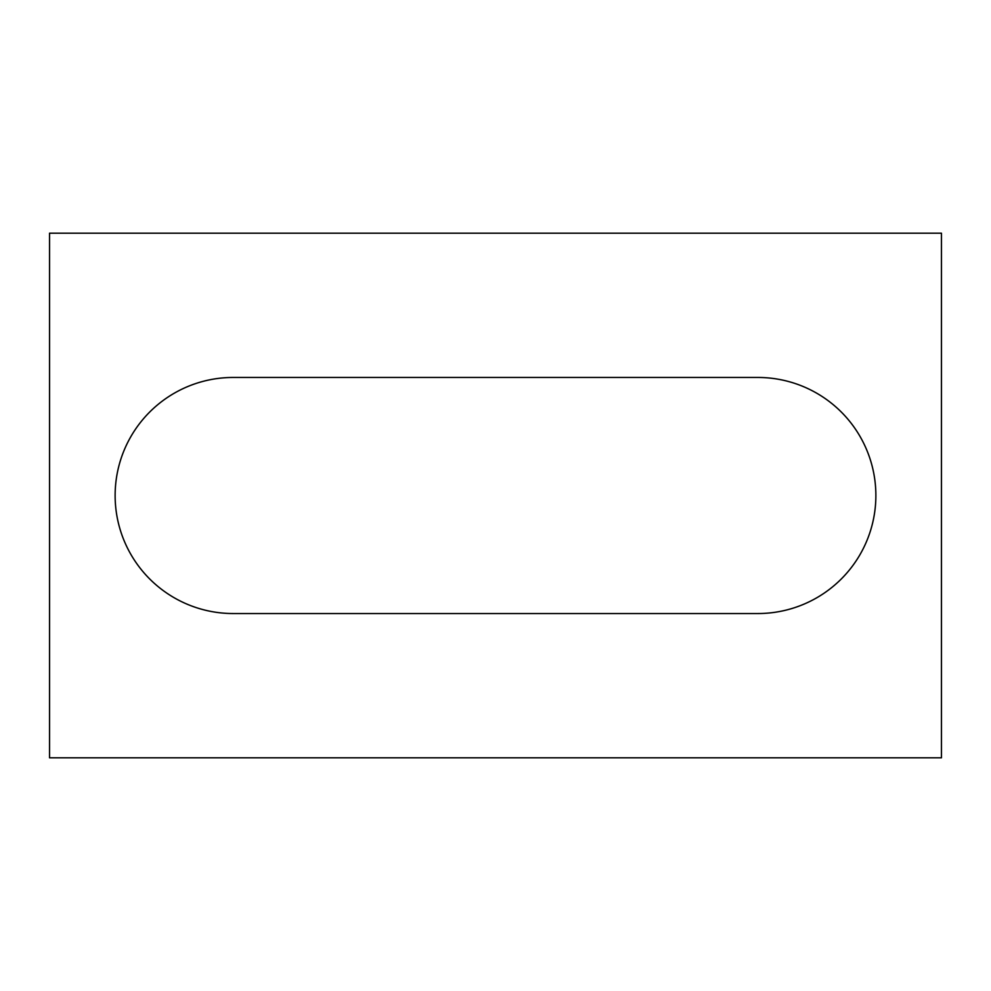 <?xml version="1.0" encoding="UTF-8"?>
<svg xmlns="http://www.w3.org/2000/svg" width="991" height="991" viewBox="0 0 991 991"><rect width="100%" height="100%" fill="white"/><g stroke="black" fill="none" stroke-linecap="round" stroke-linejoin="round"><path stroke-width="1.49" d="M941.45 757.818L49.55 757.818L49.55 233.182L941.45 233.182L941.45 757.818M233.182 377.46A118.04 118.04 0 0 0 115.129 495.5A118.04 118.04 0 0 0 233.182 613.54L757.818 613.54A118.04 118.04 0 0 0 875.871 495.5A118.04 118.04 0 0 0 757.818 377.46L233.182 377.46"/></g></svg>
